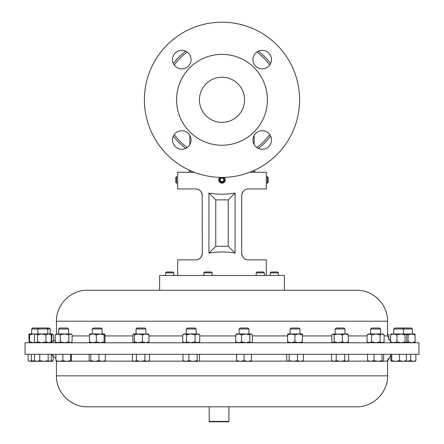 <?xml version="1.0" encoding="UTF-8"?>
<svg xmlns="http://www.w3.org/2000/svg" width="444" height="444" viewBox="0 0 444 444"><rect width="100%" height="100%" fill="white"/><g stroke="black" fill="none" stroke-linecap="round" stroke-linejoin="round"><path stroke-width="0.67" d="M244.572 99.8A22.572 22.572 0 0 0 222 77.228A22.572 22.572 0 0 0 199.428 99.8A22.572 22.572 0 0 0 222 122.372A22.572 22.572 0 0 0 244.572 99.8M271.478 140.004A9.274 9.274 0 0 0 262.204 130.725A9.274 9.274 0 0 0 252.925 140.004A9.274 9.274 0 0 0 262.204 149.278A9.274 9.274 0 0 0 271.478 140.004M271.478 59.596A9.274 9.274 0 0 0 262.204 50.322A9.274 9.274 0 0 0 252.925 59.596A9.274 9.274 0 0 0 262.204 68.876A9.274 9.274 0 0 0 271.478 59.596M191.075 59.596A9.274 9.274 0 0 0 181.796 50.322A9.274 9.274 0 0 0 172.522 59.596A9.274 9.274 0 0 0 181.796 68.876A9.274 9.274 0 0 0 191.075 59.596M191.075 140.004A9.274 9.274 0 0 0 181.796 130.725A9.274 9.274 0 0 0 172.522 140.004A9.274 9.274 0 0 0 181.796 149.278A9.274 9.274 0 0 0 191.075 140.004M267.421 183.178L268.193 182.406L268.193 177.389L267.421 176.612L267.421 183.178L266.317 183.178L266.317 172.283L249.722 172.283M25.042 354.284L418.958 354.284L418.958 342.779L25.042 342.779L25.042 354.284M218.798 406.804L356.588 406.804L228.876 406.804L228.882 421.406L209.185 421.406L209.185 406.804L87.413 406.804L218.798 406.804M228.882 421.406L228.488 421.8L209.579 421.8L209.185 421.406M299.6 99.8A77.6 77.6 0 0 1 222 177.4A77.6 77.6 0 0 1 144.4 99.8A77.6 77.6 0 0 1 222 22.2A77.6 77.6 0 0 1 299.6 99.8M267.432 99.8A45.432 45.432 0 0 1 222 145.232A45.432 45.432 0 0 1 176.568 99.8A45.432 45.432 0 0 1 222 54.368A45.432 45.432 0 0 1 267.432 99.8M220.69 182.906L221.301 183.106M221.939 183.178L222.583 183.128M177.739 177.417L177.711 182.806M176.579 183.178L176.579 176.612L175.807 177.389L175.807 182.406L176.579 183.178L177.683 183.178L177.683 188.955L195.737 188.955C199.7 189.377 201.887 191.564 202.303 195.521C201.626 191.264 199.434 189.072 195.737 188.955M219.902 177.372A3.28 3.28 0 0 0 220.224 182.656A3.28 3.28 0 0 0 224.758 181.674L219.725 182.262M219.303 181.768L218.992 181.213M218.792 180.597L218.77 179.315M221.75 177.4A2.509 2.509 0 0 0 220.646 182.007A2.509 2.509 0 0 0 224.109 181.252A2.509 2.509 0 0 0 222.25 177.4M203.879 272.849L204.745 271.983L211.216 271.983L212.082 272.849L203.879 272.849L203.879 275.485M212.082 272.849L212.082 275.485M270.213 272.849L271.084 271.983L277.556 271.983L278.421 272.849L270.213 272.849L270.213 275.485M165.579 272.849L166.445 271.983L172.916 271.983L173.787 272.849L165.579 272.849L165.579 275.485M256.194 272.849L257.065 271.983L263.536 271.983L264.402 272.849L256.194 272.849L256.194 275.485M352.003 290.259L284.371 290.259L284.371 275.485L159.629 275.485L159.629 290.259L87.413 290.259L356.588 290.259C373.132 289.832 387.978 304.678 387.551 321.223L56.449 321.223L56.449 333.932M254.795 172.283L254.795 171.156L252.503 171.156M191.497 171.156L189.205 171.156L189.205 172.283M258.286 51.188A60.662 60.662 0 0 1 270.612 63.514M190.193 170.585L189.205 171.156M253.807 170.585L254.795 171.156M186.319 328.998L187.296 328.022L195.188 328.022L196.17 328.998L186.319 328.998L186.319 333.932M290.087 328.998L291.064 328.022L298.956 328.022L299.933 328.998L290.087 328.998L290.087 333.932M370.673 328.998L371.65 328.022L379.542 328.022L380.519 328.998L370.673 328.998L370.673 333.932M92.319 328.998L93.296 328.022L101.188 328.022L102.164 328.998L92.319 328.998L92.319 333.932M58.708 328.998L59.685 328.022L67.577 328.022L68.554 328.998L58.708 328.998L58.708 333.932M393.739 328.998L394.716 328.022L411.36 328.022L412.337 328.998L393.739 328.998L393.739 333.932L414.818 333.955M31.663 328.998L32.64 328.022L49.284 328.022L50.261 328.998L31.663 328.998L31.663 333.932M136.036 328.998L137.013 328.022L144.905 328.022L145.887 328.998L136.036 328.998L136.036 333.932M335.165 328.998L336.141 328.022L344.033 328.022L345.01 328.998L335.165 328.998L335.165 333.932M239.094 328.998L240.071 328.022L247.963 328.022L248.945 328.998L239.094 328.998L239.094 333.932M208.941 253.108L208.941 193.062C217.649 194.572 226.351 194.572 235.059 193.062L235.059 253.108C226.351 251.598 217.649 251.598 208.941 253.108L215.762 246.287L228.238 246.287L228.238 199.883L215.762 199.883L215.762 246.287M219.242 178.122L219.636 177.617M266.317 275.485L266.317 259.862L248.263 259.862C244.566 259.746 242.38 257.559 241.697 253.296L241.697 195.521C242.391 191.247 244.577 189.061 248.263 188.955L266.317 188.955L266.317 183.178M194.278 172.283L177.683 172.283L177.683 176.612L176.579 176.612M177.683 275.485L177.683 259.862L195.737 259.862C199.434 259.751 201.62 257.559 202.303 253.296L202.153 194.128M201.715 256.016L201.032 257.181M200.155 258.153L199.833 258.43M198.807 259.102L198.285 259.346M200.189 190.692L201.032 191.636M201.715 192.796L202.153 194.111M266.211 181.174L266.206 180.869M266.261 177.422L266.317 176.612L267.421 176.612M241.841 194.139L242.28 192.813M242.291 192.785L242.973 191.636M241.841 254.673L241.697 253.296A6.566 6.566 0 0 0 243.995 258.286M236.641 333.932L251.398 333.932L251.737 334.227L251.071 333.932L249.822 334.915L245.671 333.932L241.519 334.915L238.617 333.932L235.714 334.915L236.641 333.932M251.398 342.779L252.325 341.797L252.325 334.915L251.737 334.227M251.737 342.485L251.071 342.779L249.822 341.797L249.822 334.915M249.822 341.797L245.671 342.779L241.519 341.797L241.519 334.915M235.714 334.915L235.714 341.797L238.617 342.779L241.519 341.797M235.714 341.797L236.641 342.779M332.423 334.177L347.463 333.932L348.34 334.915L345.365 333.932L342.385 334.915L338.256 333.932L334.132 334.915L332.978 333.932L332.423 334.177L331.829 334.915L331.829 341.797L332.978 342.779L334.132 341.797L334.132 334.915M347.463 342.779L348.34 341.797L348.34 334.915M348.34 341.797L345.365 342.779L342.385 341.797L342.385 334.915M334.132 341.797L338.256 342.779L342.385 341.797M133.583 342.779L132.945 341.797L132.945 334.915L133.583 333.932L148.457 334.032M148.224 333.932L148.979 334.915L145.726 333.932L142.469 334.915L138.461 333.932L134.454 334.915L133.7 333.932M148.224 342.779L148.979 341.797L145.726 342.779L142.469 341.797L142.469 334.915M142.469 341.797L138.461 342.779L134.454 341.797L134.454 334.915M148.979 341.797L148.979 334.915M133.7 342.779L134.454 341.797M29.204 333.932L33.439 333.932L29.582 334.915L29.182 333.955M35.215 334.154L33.439 333.932M29.232 333.932L28.877 334.915L29.182 342.757M35.215 342.557L33.439 342.779L29.582 341.797L29.582 334.915M29.582 341.797L29.232 342.779M414.768 342.779L415.123 341.797L411.621 342.779L408.119 341.797L408.119 334.915L411.621 333.932L415.123 334.915L414.768 333.932M408.119 334.915L406.354 334.232M415.123 341.797L415.123 334.915M408.119 341.797L406.354 342.479M50.233 333.932L51.271 334.915L48.596 333.932L45.921 334.915L41.714 333.932L37.501 334.915L35.97 333.932L34.943 334.388L35.47 333.932L52.719 333.932L51.709 334.915L51.005 334.615M34.943 334.388L34.432 334.915L34.432 341.797L35.97 342.779L37.501 341.797L37.501 334.915M50.233 342.779L51.271 341.797L48.596 342.779L45.921 341.797L41.714 342.779L37.501 341.797M45.921 341.797L45.921 334.915M51.271 341.797L51.271 334.915M391.125 334.066L393.761 333.932L390.576 334.915L391.43 333.932M406.038 342.779L406.748 341.797L406.748 334.915L405.888 333.932L405.033 334.915L400.988 333.932L396.947 334.915L393.761 333.932M405.888 342.779L405.033 341.797L405.033 334.915M396.947 334.915L396.947 341.797L393.761 342.779L390.576 341.797L390.576 334.915M390.576 341.797L391.43 342.779M396.947 341.797L400.988 342.779L405.033 341.797M53.424 341.614L53.424 334.915L52.57 333.932M52.009 342.341L51.709 341.797L51.709 334.915M51.709 341.797L51.005 342.096M52.875 342.646L52.57 342.779M387.551 333.932L388.816 334.915L388.816 339.899M387.551 333.982L388.356 334.454M70.446 333.932L68.814 334.915L64.591 333.932L60.367 334.915L57.776 333.932L55.184 334.915L56.255 333.932L71.012 333.932L71.623 334.454L69.486 333.932M71.012 342.779L72.083 341.797L72.083 334.915L71.623 334.454M71.623 342.257L70.446 342.779L68.814 341.797L64.591 342.779L60.367 341.797L60.367 334.915M60.367 341.797L57.776 342.779L55.184 341.797L55.184 334.915M68.814 341.797L68.814 334.915M56.255 342.779L55.184 341.797M89.821 333.966L104.623 333.932L104.124 334.915L100.227 333.932L96.331 334.915L92.89 333.932L89.449 334.915L89.904 333.932M104.623 342.779L105.039 341.797L105.039 334.915L104.579 333.932M104.579 342.779L104.124 341.797L100.227 342.779L96.331 341.797L96.331 334.915M96.331 341.797L92.89 342.779L89.449 341.797L89.449 334.915M104.124 341.797L104.124 334.915M89.904 342.779L89.449 341.797M369.341 333.932L382.972 333.932L384.11 334.915L382.112 333.932L380.114 334.915L375.857 333.932L371.6 334.915L369.341 333.932L367.077 334.915L368.215 333.932L369.341 333.932M382.972 342.779L384.11 341.797L384.11 334.915M384.11 341.797L382.112 342.779L380.114 341.797L380.114 334.915M371.6 334.915L371.6 341.797L369.341 342.779L367.077 341.797L367.077 334.915M367.077 341.797L368.215 342.779M371.6 341.797L375.857 342.779L380.114 341.797M287.629 333.932L302.386 333.932L302.336 334.915L298.623 333.932L294.905 334.915L291.242 333.932L287.579 334.915L287.629 333.932M302.336 334.915L302.392 342.779L302.392 333.932M302.336 341.797L298.623 342.779L294.905 341.797L294.905 334.915M287.579 334.915L287.579 341.797L291.242 342.779L294.905 341.797M287.579 341.797L287.629 342.779M183.866 333.932L198.623 333.932L199.75 334.915L197.402 333.932L195.055 334.915L190.803 333.932L186.552 334.915L184.643 333.932L182.739 334.915L183.866 333.932M198.623 342.779L199.75 341.797L197.402 342.779L195.055 341.797L195.055 334.915M195.055 341.797L190.803 342.779L186.552 341.797L186.552 334.915M199.75 341.797L199.75 334.915M182.739 334.915L182.739 341.797L184.643 342.779L186.552 341.797M182.739 341.797L183.866 342.779M270.612 136.086A60.662 60.662 0 0 1 258.286 148.413A60.662 60.662 0 0 0 270.612 136.086M185.714 148.413A60.662 60.662 0 0 1 173.388 136.086A60.662 60.662 0 0 0 185.714 148.413M173.388 63.514A60.662 60.662 0 0 1 185.714 51.188A60.662 60.662 0 0 0 173.388 63.514M244.927 258.952L244.416 258.619M198.529 259.241L197.741 259.551L198.524 259.241M244.139 258.408L244.605 258.752M202.303 253.296A6.566 6.566 0 0 1 200.005 258.286M208.941 193.062L215.762 199.883M235.059 193.062L228.238 199.883M235.059 253.108L228.238 246.287M220.973 181.491L222.866 181.579L223.893 179.987L223.027 178.305L221.134 178.211L220.107 179.809L220.973 181.491M224.758 181.674A3.28 3.28 0 0 0 224.098 177.372M333.91 361.322L346.67 361.322L344.744 360.661L340.493 361.322L336.236 360.661L333.91 361.322L331.579 360.661L332.706 361.322L333.91 361.322M347.463 361.322L346.67 361.322L348.596 360.661L347.463 361.322M133.583 361.322L140.665 361.322L136.408 360.661L134.427 361.322L132.445 360.661L133.583 361.322M147.197 361.322L148.34 361.322L149.473 360.661L147.197 361.322L140.665 361.322L144.922 360.661L147.197 361.322M51.276 354.284L51.276 360.661L49.722 361.322L48.168 360.661L43.956 361.322L52.758 361.299M39.744 354.284L39.744 360.661L43.956 361.322L29.754 361.322L28.61 360.978L28.144 360.661L28.144 354.284M28.61 360.978L29.754 361.322L31.369 360.661L35.587 361.322M405.999 361.322L406.438 360.661L402.986 361.322L399.533 360.661L395.648 361.322L391.758 360.661L391.281 361.322L406.082 361.299M387.551 361.322L387.346 360.661M287.301 361.133L300.388 361.322L297.469 360.661L293.323 361.322L289.177 360.661L287.945 361.322L287.301 361.133L286.713 360.661L286.713 354.284M302.386 361.322L300.388 361.322L303.308 360.661L302.386 361.322M183.866 361.322L193.04 361.322L188.905 360.661L185.942 361.322L182.978 360.661L183.866 361.322M198.34 361.322L193.04 361.322L197.169 360.661L198.34 361.322M368.093 361.25L382.85 361.322L382.079 360.661L378.06 361.322L374.048 360.661L370.807 361.322L367.565 360.661L368.337 361.322M382.85 361.322L383.627 360.661L383.627 354.284M89.866 361.322L94.883 361.322L90.848 360.661L89.866 361.322M104.479 361.322L105.317 360.661L102.114 361.322L104.767 361.238M102.114 361.322L94.883 361.322L98.918 360.661L102.114 361.322M70.985 361.322L70.613 360.661L66.75 361.322L70.985 361.322L71.356 360.661L71.356 354.284M62.887 354.284L62.887 360.661L66.75 361.322L59.396 361.322L55.911 360.661L56.283 361.322M56.227 361.305L59.396 361.322L62.887 360.661M406.421 361.322L414.796 361.322L415.856 360.661L413.247 361.322L410.645 360.661L406.049 361.316M236.641 361.322L247.758 361.322L244.083 360.661L240.376 361.322L236.674 360.661L236.641 361.322L236.608 354.284M251.398 361.322L247.758 361.322L251.432 360.661L251.398 361.322M391.319 361.322L390.887 360.661L390.887 354.284M388.089 358.463L388.089 360.661L387.717 361.322M199.511 354.284L199.511 360.661L198.918 361.15M90.01 361.322L89.172 360.661L89.172 354.284M52.681 361.322L53.114 360.661L50.266 361.299M39.744 360.661L37.085 361.322L34.427 360.661L35.47 361.322M331.579 354.284L331.579 360.661M348.596 354.284L348.596 360.661M344.744 354.284L344.744 360.661M336.236 354.284L336.236 360.661M149.473 354.284L149.473 360.661M144.922 354.284L144.922 360.661M136.408 354.284L136.408 360.661M132.445 354.284L132.445 360.661M31.369 354.284L31.369 360.661M391.758 354.284L391.758 360.661M406.438 354.284L406.438 360.661M399.533 354.284L399.533 360.661M303.308 354.284L303.308 360.661M297.469 354.284L297.469 360.661M289.177 354.284L289.177 360.661M197.169 354.284L197.169 360.661M188.905 354.284L188.905 360.661M182.978 354.284L182.978 360.661M367.565 354.284L367.565 360.661M382.079 354.284L382.079 360.661M374.048 354.284L374.048 360.661M105.317 354.284L105.317 360.661M98.918 354.284L98.918 360.661M90.848 354.284L90.848 360.661M70.613 354.284L70.613 360.661M55.911 354.284L55.911 360.661M53.114 355.256L53.114 360.661M48.168 354.284L48.168 360.661M34.427 354.284L34.427 360.661M415.856 354.284L415.856 360.661M410.645 354.284L410.645 360.661M251.432 354.284L251.432 360.661M244.083 354.284L244.083 360.661M236.674 354.284L236.674 360.661M383.25 361.139L387.551 361.139L390.887 355.256M56.449 361.322L56.449 375.846L387.551 375.846C387.978 392.385 373.132 407.231 356.588 406.804M71.173 361.139L89.577 361.139M104.912 361.139L133.261 361.139M148.657 361.139L183.544 361.139M198.94 361.139L236.624 361.139M251.415 361.139L287.312 361.139M302.708 361.139L332.389 361.139M347.785 361.139L367.943 361.139M256.804 52.053A59.085 59.085 0 0 1 269.747 64.996M387.551 321.223L387.551 335.925L384.11 335.925M367.077 335.925L348.34 335.925M331.829 335.925L302.442 335.925M287.579 335.925L252.325 335.925M235.714 335.925L199.75 335.925M182.739 335.925L148.979 335.925M132.945 335.925L105.039 335.925M89.449 335.925L72.083 335.925M269.747 134.604A59.085 59.085 0 0 1 256.804 147.547M187.196 147.547A59.085 59.085 0 0 1 174.253 134.604M174.253 64.996A59.085 59.085 0 0 1 187.196 52.053M254.162 135.376L254.162 144.633M189.838 144.633L189.838 135.376M56.449 375.846C56.022 392.385 70.868 407.231 87.413 406.804M278.421 272.849L278.421 275.485M264.402 272.849L264.402 275.485M299.933 328.998L299.933 333.932M380.519 328.998L380.519 333.932M402.608 328.022L403.585 328.998L403.585 333.932M38.906 328.022L37.929 328.998L37.929 333.932M412.337 328.998L412.337 333.932M345.01 328.998L345.01 333.932M248.945 328.998L248.945 333.932M387.551 335.925L390.576 341.614M56.449 321.223C56.022 304.678 70.868 289.832 87.413 290.259M55.184 339.899L50.272 342.746M332.706 342.779L332.423 342.535M145.887 328.998L145.887 333.932M403.468 328.022L403.041 328.455M46.798 328.022L47.774 328.998L47.774 333.932M35.47 342.779L34.943 342.324M50.261 328.998L50.261 333.932M68.554 328.998L68.554 333.932M102.164 328.998L102.164 333.932M196.17 328.998L196.17 333.932M173.787 272.849L173.787 275.485M387.551 375.846L387.551 361.139M50.233 361.322L50.777 361.005M55.911 358.463L51.276 354.49"/></g></svg>
